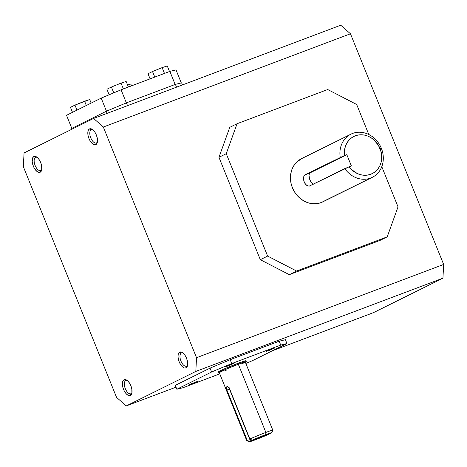<?xml version="1.0" encoding="UTF-8"?>
<svg xmlns="http://www.w3.org/2000/svg" width="467" height="467" viewBox="0 0 467 467"><rect width="100%" height="100%" fill="white"/><g stroke="black" fill="none" stroke-linecap="round" stroke-linejoin="round"><path stroke-width="0.7" d="M313.491 184.132A6.106 2.936 -110.7 0 1 309.44 178.528A6.106 2.936 -110.7 0 1 310.222 172.79L346.806 154.647L344.518 155.511L346.806 154.647L351.377 165.954L349.088 166.818L351.377 165.954L346.806 154.647L310.222 172.79L305.085 174.728L344.518 155.511A20.741 18.155 -116.4 0 1 357.909 135.08A20.741 18.155 -116.4 0 1 380.062 148.611L381.352 148.296A24.08 21.079 63.6 0 0 352.597 133.439A24.08 21.079 63.6 0 0 340.221 157.303A24.08 21.079 -116.4 0 1 350.91 134.175A24.08 21.079 -116.4 0 1 352.597 133.439A24.08 21.079 -116.4 0 1 381.352 148.296A24.08 21.079 -116.4 0 1 372.31 177.32A24.08 21.079 -116.4 0 1 370.623 178.055A24.08 21.079 -116.4 0 1 344.792 168.61L309.066 186.193L306.79 185.428L304.607 183.011L303.503 179.637L303.801 176.491L305.085 174.728L344.518 155.511L344.383 151.921L344.839 148.436L345.86 145.155L347.43 142.184L349.491 139.615L351.978 137.537L354.815 136.008L357.909 135.08L361.166 134.776L364.482 135.109L367.757 136.072L370.88 137.637L373.758 139.744L378.422 145.319L381.165 152.108L381.644 159.265L381.008 162.697L379.805 165.89L378.072 168.745L375.871 171.161L373.261 173.07L370.331 174.413L367.173 175.148L363.886 175.248L360.571 174.711L357.337 173.555L351.499 169.544L349.088 166.818L309.066 186.193L307.198 185.685L305.255 183.969L304.087 181.943L303.457 178.499L303.801 176.491L304.583 175.107L310.222 172.79L309.387 173.718L309.026 175.37L309.469 178.627L310.94 181.821L312.254 183.368L313.608 184.167M350.91 134.175L301.448 158.71A24.08 21.079 63.6 0 0 292.809 188.697A24.08 21.079 63.6 0 0 321.156 202.585L370.623 178.055L324.834 200.705M271.741 432.722L272.804 430.218A14.039 0.59 158 0 0 265.869 432.43L265.758 434.631A12.113 0.508 -22 0 1 271.741 432.722A12.113 0.508 -22 0 1 255.268 439.832L271.695 432.775L265.758 434.631L265.869 432.43A14.039 0.59 158 0 0 249.874 439.033L252.221 440.206A12.113 0.508 -22 0 1 265.758 434.631L249.582 441.513L247.23 440.34L226.909 390.044L226.355 387.476L227.108 386.588L228.608 387.306L229.554 388.737L249.874 439.033A14.039 0.59 -22 0 1 265.869 432.43A14.039 0.59 -22 0 1 272.81 430.189L245.274 362.036A14.039 0.59 158 0 0 238.333 364.278L265.869 432.43L238.333 364.278L245.204 362.007M238.795 364.05A15.102 0.636 -22 0 1 246.255 361.639A15.102 0.636 -22 0 1 245.362 362.252L246.197 361.738L245.636 361.697L238.795 364.05L238.433 363.157L238.795 364.05L223.319 370.366L218.836 372.508L218.328 372.981L219.327 372.771A15.102 0.636 -22 0 1 218.252 372.952A15.102 0.636 -22 0 1 238.795 364.05M246.255 361.639L245.893 360.746A15.102 0.636 158 0 0 238.433 363.157L245.823 360.717M268.607 350.629L268.624 350.238L268.607 350.629L266.272 351.4L267.848 350.577L275.075 347.816L268.607 350.629M227.505 366.14L233.967 363.361L226.781 366.408L225.17 366.869L227.464 365.772L233.973 363.326L227.505 366.14L227.522 365.749L227.505 366.14M191.061 384.213L197.518 381.399L191.861 383.909L188.901 384.96L190.303 384.16L197.529 381.399L191.061 384.213L191.079 383.821L191.061 384.213M186.654 366.11A7.069 3.403 69.3 0 1 186.502 366.175A7.069 3.403 69.3 0 1 180.887 360.921A7.069 3.403 69.3 0 1 181.365 353.011L181.669 352.9L181.365 353.011A7.069 3.403 -110.7 0 0 180.951 361.079A7.069 3.403 -110.7 0 0 186.654 366.11L186.024 367.856A8.482 4.086 69.3 0 1 179.176 361.82A8.482 4.086 69.3 0 1 179.672 352.141L181.365 353.011L179.672 352.141L178.172 354.476L178.032 357.15L179.176 361.82L180.671 364.686L182.498 366.84L184.377 367.955L186.024 367.856L187.185 366.56L187.693 364.266L187.46 361.324L186.52 358.177L185.025 355.311L183.204 353.157L181.324 352.042L179.672 352.141A8.482 4.086 69.3 0 1 182.445 352.573A8.482 4.086 69.3 0 1 187.448 365.836A8.482 4.086 69.3 0 1 186.024 367.856L186.654 366.11A7.069 3.403 -110.7 0 0 187.617 365.048A7.069 3.403 69.3 0 1 186.654 366.11M125.722 380.611A7.069 3.403 69.3 0 1 125.874 380.541A7.069 3.403 69.3 0 1 127.45 380.652A7.069 3.403 -110.7 0 0 125.722 380.611L124.035 379.735A8.482 4.086 69.3 0 1 126.808 380.167A8.482 4.086 69.3 0 1 131.811 393.43A8.482 4.086 69.3 0 1 130.386 395.45L131.017 393.704A7.069 3.403 -110.7 0 0 131.974 392.642A7.069 3.403 69.3 0 1 131.017 393.704L130.386 395.45L131.892 393.115L131.817 388.918L130.883 385.771L129.388 382.905L127.561 380.751L125.681 379.636L124.035 379.735L122.874 381.031L122.395 384.744L122.99 387.849L124.228 390.914L125.921 393.471L127.812 395.14L129.61 395.654L130.386 395.45A8.482 4.086 69.3 0 1 123.539 389.414A8.482 4.086 69.3 0 1 124.035 379.735L125.722 380.611A7.069 3.403 -110.7 0 0 125.308 388.672A7.069 3.403 -110.7 0 0 131.017 393.704A7.069 3.403 69.3 0 1 130.865 393.769A7.069 3.403 69.3 0 1 125.249 388.515A7.069 3.403 69.3 0 1 125.722 380.611L126.032 380.494L125.722 380.611M91.182 129.803L91.485 129.686L91.182 129.803A7.069 3.403 -110.7 0 0 90.767 137.864A7.069 3.403 -110.7 0 0 96.471 142.896A7.069 3.403 69.3 0 1 96.319 142.96A7.069 3.403 69.3 0 1 90.703 137.707A7.069 3.403 69.3 0 1 91.182 129.803L89.489 128.927L91.182 129.803A7.069 3.403 69.3 0 1 91.328 129.738A7.069 3.403 69.3 0 1 92.91 129.849A7.069 3.403 -110.7 0 0 91.182 129.803M95.84 144.642A8.482 4.086 69.3 0 1 88.993 138.606A8.482 4.086 69.3 0 1 89.489 128.927L88.327 130.223L87.825 132.517L88.059 135.459L88.993 138.606L90.487 141.478L92.314 143.632L94.194 144.741L95.84 144.642L97.002 143.346L97.51 141.052L97.276 138.109L96.336 134.963L94.842 132.097L93.021 129.943L91.141 128.828L89.489 128.927A8.482 4.086 69.3 0 1 92.262 129.365A8.482 4.086 69.3 0 1 97.264 142.628A8.482 4.086 69.3 0 1 95.84 144.642L96.471 142.896L95.84 144.642M35.539 157.397A7.069 3.403 69.3 0 1 35.69 157.332A7.069 3.403 69.3 0 1 37.267 157.443A7.069 3.403 -110.7 0 0 35.539 157.397L33.852 156.527A8.482 4.086 69.3 0 1 36.624 156.959A8.482 4.086 69.3 0 1 41.627 170.222A8.482 4.086 69.3 0 1 40.203 172.235L40.833 170.49A7.069 3.403 -110.7 0 0 41.791 169.433A7.069 3.403 69.3 0 1 40.833 170.49L40.203 172.235L41.709 169.9L41.633 165.703L40.699 162.563L39.205 159.691L37.378 157.537L35.498 156.427L33.852 156.527L32.69 157.817L32.211 161.529L32.807 164.635L34.044 167.7L36.677 171.226L38.557 172.335L40.203 172.235A8.482 4.086 69.3 0 1 33.355 166.205A8.482 4.086 69.3 0 1 33.852 156.527L35.539 157.397A7.069 3.403 -110.7 0 0 35.124 165.464A7.069 3.403 -110.7 0 0 40.833 170.49A7.069 3.403 69.3 0 1 40.682 170.554A7.069 3.403 69.3 0 1 35.066 165.306A7.069 3.403 69.3 0 1 35.539 157.397L35.848 157.28L35.539 157.397M116.546 397.359L23.35 166.69L24.056 152.954L93.61 118.455L340.735 25.206L350.454 33.776L443.65 264.439L442.944 278.18L373.39 312.68L442.944 278.18L443.65 264.439L350.454 33.776L340.735 25.206L93.61 118.455L103.33 127.024L350.454 33.776L103.33 127.024L196.525 357.687L443.65 264.439L196.525 357.687L195.819 371.428L442.944 278.18L195.819 371.428L126.265 405.922L175.995 387.161L126.265 405.922L116.546 397.359L23.35 166.69L24.056 152.954L93.61 118.455L103.33 127.024L196.525 357.687L195.819 371.428L126.265 405.922L116.546 397.359M379.916 240.464L289.289 274.66L260.317 259.699L218.953 157.315L229.764 127.339L218.953 157.315L226.256 153.696L237.067 123.72L229.764 127.339L237.067 123.72L327.7 89.524L356.671 104.485L368.796 134.502L356.671 104.485L327.7 89.524L237.067 123.72L226.256 153.696L218.953 157.315L260.317 259.699L267.62 256.074L226.256 153.696L267.62 256.074L260.317 259.699L289.289 274.66L379.916 240.464L387.219 236.839L296.592 271.041L267.62 256.074L296.592 271.041L289.289 274.66L296.592 271.041L387.219 236.839L379.916 240.464M272.378 350.793L373.39 312.68L272.378 350.793M175.271 385.368L210.045 368.124L230.173 359.701L279.173 341.214L285.395 339.69L286.954 343.56L252.18 360.81L245.846 363.46L252.18 360.81L286.954 343.56L285.395 339.69L279.173 341.214L280.737 345.084L286.954 343.56L280.737 345.084L279.173 341.214L230.173 359.701L231.737 363.571L280.737 345.084L231.737 363.571L230.173 359.701L210.045 368.124L175.271 385.368L176.835 389.239L175.271 385.368M96.471 142.896A7.069 3.403 -110.7 0 0 97.434 141.834A7.069 3.403 69.3 0 1 96.471 142.896M183.093 353.058A7.069 3.403 -110.7 0 0 181.365 353.011A7.069 3.403 69.3 0 1 181.511 352.947A7.069 3.403 69.3 0 1 183.093 353.058M71.801 129.271L71.498 128.53L71.801 129.271M183.052 387.721L176.835 389.239L211.609 371.995L210.045 368.124L211.609 371.995L231.737 363.571L211.609 371.995L176.835 389.239L183.052 387.721L219.77 373.863L183.052 387.721M107.112 113.358L106.272 111.28L71.498 128.53L106.272 111.28L107.112 113.358M181.622 82.852L175.405 84.369L126.399 102.863L106.272 111.28L126.399 102.863L127.532 105.653L126.399 102.863L175.405 84.369L176.532 87.166L175.405 84.369L181.622 82.852L182.463 84.93L181.622 82.852M244.276 361.727L242.764 362.45M217.966 372.088L222.957 369.479L238.433 363.157A15.102 0.636 158 0 0 217.896 372.059L218.252 372.952M226.18 370.308L224.049 371.096M219.303 372.578L226.057 369.228L238.333 364.278A14.039 0.59 158 0 0 219.239 372.555L246.774 440.708A14.039 0.59 -22 0 1 247.23 440.34L226.909 390.044L229.455 389.087L250.499 441.169L249.337 441.794L255.268 439.832A12.113 0.508 -22 0 1 249.302 441.788A12.113 0.508 -22 0 1 249.582 441.513L247.23 440.34A14.039 0.59 158 0 0 246.798 440.725L249.302 441.788M244.731 362.445L242.361 363.618M229.11 387.902A3.053 1.471 -110.7 0 0 229.455 389.087L226.909 390.044L226.349 387.908L226.816 386.67L228.217 386.98L229.291 388.194L249.874 439.033L252.221 440.206L253.143 439.856L250.499 441.169L229.04 387.406M226.816 386.67L227.447 386.618M71.807 128.372L66.53 115.302L71.807 128.372M176.012 69.881L181.284 82.933L176.012 69.881L169.865 71.387L175.148 84.469L169.865 71.387L121.081 89.792L126.364 102.874L121.081 89.792L101.187 98.117L106.476 111.199L101.187 98.117L66.53 115.302L101.187 98.117L121.081 89.792L169.865 71.387L176.012 69.881M89.717 99.535L91.158 103.09L89.717 99.535L84.591 101.205L86.325 105.489L84.591 101.205L74.965 105.098L76.991 110.119L74.965 105.098L70.47 107.334L72.496 112.349L70.47 107.334L74.965 105.098L89.717 99.535M131.554 85.84L130.818 84.025L131.554 85.84M127.619 85.064L130.818 84.025L127.619 85.064M128.413 87.025L126.16 81.456L128.413 87.025M123.376 88.928L121.035 83.126L126.16 81.456L121.035 83.126L123.376 88.928M113.761 92.857L111.409 87.025L121.035 83.126L111.409 87.025L113.761 92.857M109.144 94.783L106.914 89.255L111.409 87.025L106.914 89.255L109.144 94.783M152.511 71.515L148.01 73.751L150.076 78.853L148.01 73.751L152.511 71.515L154.758 77.084L152.511 71.515L162.137 67.622L152.511 71.515M164.477 73.418L162.137 67.622L164.477 73.418M167.262 65.952L162.137 67.622L167.262 65.952L169.509 71.521L167.262 65.952M381.79 166.666L398.03 206.863L387.219 236.839L398.03 206.863L381.79 166.666M301.536 158.663L296.265 162.522L293.679 165.873L291.811 169.778L290.719 174.08L290.451 178.627L291.017 183.233L292.4 187.728L294.537 191.937L297.351 195.702L300.736 198.866L304.554 201.324L308.669 202.964L312.913 203.74L317.134 203.612L321.156 202.585A24.08 21.079 63.6 0 0 322.843 201.849L372.31 177.32M309.656 186.035L309.066 186.193M370.623 178.055A24.08 21.079 63.6 0 0 381.352 148.296L380.062 148.611A20.741 18.155 -116.4 0 1 373.261 173.07A20.741 18.155 -116.4 0 1 349.088 166.818L344.792 168.61A24.08 21.079 63.6 0 0 370.623 178.055"/></g></svg>
